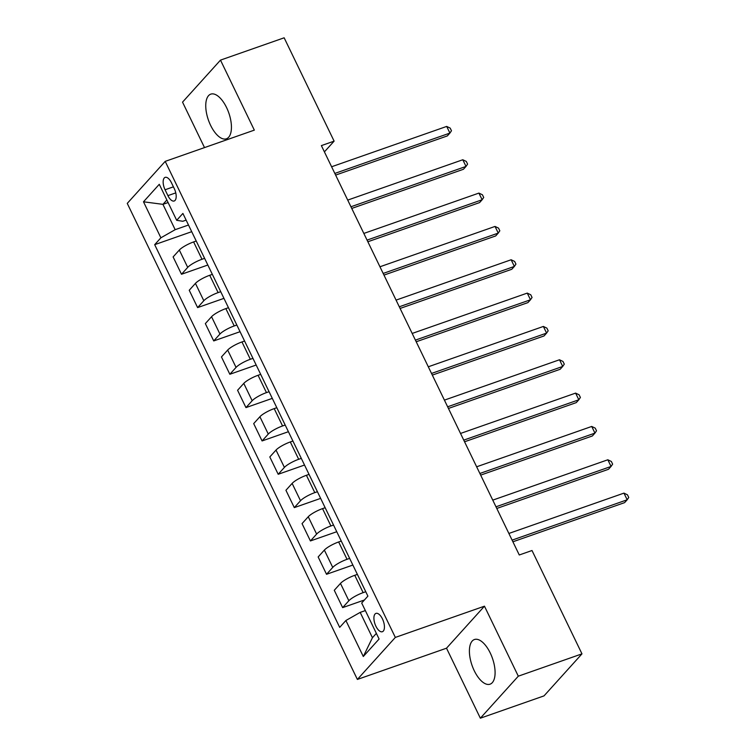 <?xml version="1.0" encoding="UTF-8"?>
<svg xmlns="http://www.w3.org/2000/svg" width="756" height="756" viewBox="0 0 756 756"><rect width="100%" height="100%" fill="white"/><g stroke="black" fill="none" stroke-linecap="round" stroke-linejoin="round"><path stroke-width="1.13" d="M490.247 652.995A23.653 10.801 -109.3 0 0 474.418 639.529A23.653 10.801 -109.3 0 0 474.248 670.714A23.653 10.801 -109.3 0 0 490.077 684.18A23.653 10.801 -109.3 0 0 490.247 652.995M226.592 107.607A23.653 10.801 -109.3 0 0 210.773 94.141A23.653 10.801 -109.3 0 0 210.593 125.326A23.653 10.801 -109.3 0 0 226.422 138.792A23.653 10.801 -109.3 0 0 226.592 107.607M382.451 618.928A9.705 4.432 -109.3 0 0 375.959 613.399A9.705 4.432 -109.3 0 0 375.893 626.195A9.705 4.432 -109.3 0 0 382.385 631.723A9.705 4.432 -109.3 0 0 382.451 618.928M480.353 718.2L518.304 676.185L484.464 606.18L446.512 648.194L480.353 718.2L544.018 695.879L581.969 653.864L532.007 550.519L519.277 554.98L321.376 145.606L334.114 141.145L284.152 37.8L220.487 60.121L182.536 102.136L204.507 147.59M446.512 648.194L357.38 679.436L127.254 203.392L165.205 161.378L395.331 637.421L357.38 679.436M165.073 189.765L167.908 195.634A9.403 4.29 -109.3 0 0 174.201 200.992A9.403 4.29 -109.3 0 0 174.267 188.594L171.432 182.725A9.403 4.29 -109.3 0 0 165.139 177.376A9.403 4.29 -109.3 0 0 165.073 189.765L173.417 186.845M166.868 199.99L162.927 204.347L175.175 229.682L160.886 237.8L154.687 244.67L339.69 627.376L345.898 620.506L360.187 612.388L372.434 637.724L376.365 633.377M160.886 237.8L143.489 201.795L159.28 184.303L176.687 220.308L182.772 221.281L186.118 220.109M345.898 620.506L363.305 656.51L379.096 639.018L361.689 603.014L367.898 596.144L182.895 213.438L176.687 220.308M518.304 676.185L581.969 653.864M484.464 606.18L395.331 637.421M165.205 161.378L254.328 130.126L220.487 60.121M324.409 151.88L334.114 141.145M168.097 202.542L162.927 204.347L143.489 201.795M188.49 225.023L175.175 229.682M196.22 241.022L193.612 241.939A12.134 2.608 154.2 0 0 179.323 250.047L173.115 256.917L181.497 274.258L207.824 265.025M204.602 258.354L201.994 259.27A12.134 2.608 154.2 0 0 187.705 267.388L181.497 274.258M212.341 274.362L209.724 275.279A12.134 2.608 154.2 0 0 195.435 283.387L189.227 290.257L197.609 307.597L223.946 298.365M220.724 291.693L218.106 292.61A12.134 2.608 154.2 0 0 203.818 300.727L197.609 307.597M228.454 307.692L225.846 308.609A12.134 2.608 154.2 0 0 211.548 316.726L205.349 323.596L213.731 340.928L240.058 331.695M236.836 325.033L234.218 325.949A12.134 2.608 154.2 0 0 219.93 334.058L213.731 340.928M244.575 341.032L241.958 341.948A12.134 2.608 154.2 0 0 227.669 350.066L221.461 356.936L229.843 374.267L256.171 365.035M252.948 358.363L250.34 359.28A12.134 2.608 154.2 0 0 236.052 367.397L229.843 374.267M260.688 374.371L258.07 375.288A12.134 2.608 154.2 0 0 243.782 383.396L237.582 390.266L245.955 407.607L272.292 398.374M269.07 391.702L266.452 392.619A12.134 2.608 154.2 0 0 252.164 400.737L245.955 407.607M276.8 407.701L274.192 408.618A12.134 2.608 154.2 0 0 259.903 416.736L253.695 423.606L262.077 440.937L288.405 431.704M285.182 425.042L282.564 425.959A12.134 2.608 154.2 0 0 268.276 434.067L262.077 440.937M292.922 441.041L290.304 441.958A12.134 2.608 154.2 0 0 276.016 450.075L269.807 456.945L278.189 474.277L304.526 465.044M301.294 458.372L298.686 459.289A12.134 2.608 154.2 0 0 284.398 467.406L278.189 474.277M309.034 474.381L306.416 475.297A12.134 2.608 154.2 0 0 292.128 483.405L285.929 490.275L294.301 507.616L320.639 498.384M317.416 491.712L314.798 492.628A12.134 2.608 154.2 0 0 300.51 500.746L294.301 507.616M325.146 507.711L322.538 508.627A12.134 2.608 154.2 0 0 308.25 516.745L302.041 523.615L310.423 540.946L336.751 531.723M333.528 525.051L330.911 525.968A12.134 2.608 154.2 0 0 316.622 534.076L310.423 540.946M341.268 541.05L338.65 541.967A12.134 2.608 154.2 0 0 324.362 550.085L318.153 556.955L326.535 574.286L352.872 565.053M349.641 558.391L347.032 559.308A12.134 2.608 154.2 0 0 332.744 567.416L326.535 574.286M357.38 574.39L354.762 575.307A12.134 2.608 154.2 0 0 340.474 583.415L334.275 590.285L342.648 607.626L364.43 599.99M365.762 591.721L363.145 592.638A12.134 2.608 154.2 0 0 348.856 600.755L342.648 607.626M365.346 610.583L360.187 612.388M154.687 244.67L191.712 231.686M363.305 656.51L372.434 637.724M335.626 175.09L447.335 135.919L449.905 133.084L334.823 173.426M446.683 126.422L450.189 128.104L451.474 130.779L449.905 133.084L446.683 126.422L331.6 166.764M351.748 208.429L463.456 169.259L466.017 166.424L350.945 206.766M462.795 159.752L466.301 161.444L467.595 164.109L466.017 166.424L462.795 159.752L347.722 200.094M367.86 241.759L479.569 202.599L482.139 199.754L367.057 240.106M478.907 193.092L482.422 194.783L483.708 197.448L482.139 199.754L478.907 193.092L363.834 233.434M383.972 275.099L495.69 235.938L498.251 233.094L383.179 273.436M495.029 226.431L498.535 228.123L499.82 230.788L498.251 233.094L495.029 226.431L379.947 266.774M400.094 308.439L511.803 269.268L514.363 266.433L399.291 306.775M511.141 259.762L514.647 261.453L515.942 264.118L514.363 266.433L511.141 259.762L396.068 300.113M416.206 341.769L527.915 302.608L530.485 299.773L415.403 340.115M527.263 293.101L530.769 294.793L532.054 297.458L530.485 299.773L527.263 293.101L412.181 333.443M432.319 375.108L544.037 335.947L546.597 333.103L431.525 373.445M543.375 326.441L546.881 328.132L548.176 330.797L546.597 333.103L543.375 326.441L428.302 366.783M448.44 408.448L560.149 369.278L562.71 366.443L447.637 406.785M559.487 359.771L562.993 361.462L564.288 364.137L562.71 366.443L559.487 359.771L444.415 400.122M464.553 441.778L576.261 402.617L578.831 399.782L463.749 440.124M575.609 393.111L579.115 394.802L580.4 397.467L578.831 399.782L575.609 393.111L460.527 433.453M480.674 475.118L592.383 435.957L594.944 433.112L479.871 473.464M591.721 426.45L595.227 428.142L596.522 430.807L594.944 433.112L591.721 426.45L476.649 466.792M496.786 508.457L608.495 469.287L611.056 466.452L495.983 506.794M607.833 459.78L611.349 461.472L612.634 464.146L611.056 466.452L607.833 459.78L492.761 500.132M512.899 541.787L624.607 502.627L627.178 499.792L512.095 540.134M623.955 493.12L627.461 494.811L628.746 497.476L627.178 499.792L623.955 493.12L508.873 533.462M201.994 259.27L193.612 241.939M218.106 292.61L209.724 275.279M234.218 325.949L225.846 308.609M250.34 359.28L241.958 341.948M266.452 392.619L258.07 375.288M282.564 425.959L274.192 408.618M298.686 459.289L290.304 441.958M314.798 492.628L306.416 475.297M330.911 525.968L322.538 508.627M347.032 559.308L338.65 541.967M363.145 592.638L354.762 575.307M187.705 267.388L179.323 250.047M203.818 300.727L195.435 283.387M219.93 334.058L211.548 316.726M236.052 367.397L227.669 350.066M252.164 400.737L243.782 383.396M268.276 434.067L259.903 416.736M284.398 467.406L276.016 450.075M300.51 500.746L292.128 483.405M316.622 534.076L308.25 516.745M332.744 567.416L324.362 550.085M348.856 600.755L340.474 583.415M175.77 192.884L167.908 195.634"/></g></svg>
